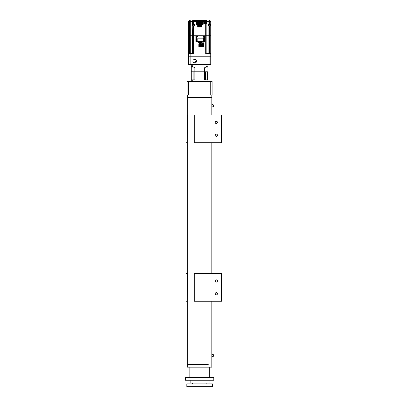 <?xml version="1.0" encoding="UTF-8"?>
<svg xmlns="http://www.w3.org/2000/svg" width="407" height="407" viewBox="0 0 407 407"><rect width="100%" height="100%" fill="white"/><g stroke="black" fill="none" stroke-linecap="round" stroke-linejoin="round"><path stroke-width="0.61" d="M187.368 94.887L187.368 97.395L211.844 97.395L211.844 114.916M209.061 380.255L209.061 383.033L190.15 383.033L190.15 380.255M212.398 386.65L186.813 386.65L186.813 383.867L212.398 383.867L212.398 386.65M211.844 354.385L212.785 354.385A1.114 0.789 90 0 1 213.568 355.499A1.114 0.789 90 0 1 212.785 356.613L211.844 356.613M211.844 104.624L212.785 104.624A1.114 0.789 90 0 1 213.568 105.739A1.114 0.789 90 0 1 212.785 106.848L211.844 106.848M211.844 301.261L211.844 367.18L187.368 367.18L187.368 364.397L208.262 364.397M187.454 114.916L187.368 142.73L185.979 142.73L185.979 114.916L187.368 114.916L187.368 97.395L211.844 97.395L211.844 94.887M206.965 64.571L206.965 66.244L204.345 67.913L204.345 79.869L207.952 79.869L207.952 64.571M207.29 79.869L207.29 71.805L207.952 71.805L194.867 71.805L194.867 67.913L192.246 66.244L192.246 64.571M191.265 64.571L191.265 79.869L194.867 79.869L194.867 71.805L191.265 71.805L191.921 71.805L191.921 79.869M194.867 67.913L191.265 67.913M207.952 67.913L204.345 67.913M192.246 66.244L191.265 66.244M207.952 66.244L206.965 66.244M195.065 61.925L195.467 61.233M196.026 61.376L195.772 61.376M194.668 63.044A1.806 1.806 0 0 1 192.862 61.233A1.806 1.806 0 0 1 194.668 59.427A1.806 1.806 0 0 1 196.479 61.233A1.806 1.806 0 0 1 194.668 63.044M195.701 61.65L195.747 61.65A1.155 1.155 0 0 1 194.668 62.393M193.859 79.869L193.859 71.805L205.352 71.805L205.352 79.869M191.265 79.869L191.265 81.537M207.952 79.869L207.952 81.537M206.965 79.869L206.965 81.537M192.246 79.869L192.246 81.537M210.729 56.227L210.729 64.571L209.066 64.571L209.066 56.227L190.15 56.227L210.729 56.227L210.729 35.76L192.374 35.76L192.562 54.004M190.15 56.227L188.482 56.227L188.482 54.004L190.15 54.004L190.15 64.571L209.066 64.571M188.482 56.227L188.482 64.571L190.15 64.571M208.689 21.159L210.271 21.159M208.755 21.072L210.205 21.072M210.104 20.905L209.926 20.492L209.035 20.492L208.852 20.905M188.94 21.159L190.527 21.159M189.011 21.072L190.456 21.072M190.359 20.905L190.176 20.492L189.291 20.492L189.107 20.905M204.126 21.159L203.943 20.742L203.057 20.742L202.874 21.159M204.752 23.825L206.42 23.825M204.767 23.687L206.405 23.687M206.349 23.494L206.329 23.255A0.28 0.28 0 0 0 206.13 23.016L205.042 23.016A0.28 0.28 0 0 0 204.843 23.255L204.823 23.494M207.448 21.159A0.28 0.28 0 0 1 207.295 21.113L204.121 21.113M191.763 21.159A0.28 0.28 0 0 0 191.916 21.113L192.918 20.452A0.611 0.611 0 0 1 193.254 20.35L205.957 20.35A0.611 0.611 0 0 1 206.293 20.452L207.295 21.113M192.516 25.773L194.739 25.773M192.653 25.636L192.75 24.522L194.602 24.618L192.653 24.618M194.602 25.636L194.602 24.618M208.369 25.773L210.592 25.773M208.506 25.636L208.603 24.522L210.455 24.618L208.506 24.618M210.455 25.636L210.455 24.618M210.455 24.913L210.729 24.913L210.729 21.434L208.923 21.434L208.923 21.159L210.663 21.159L210.663 21.434M192.374 53.505L188.975 53.505L188.975 54.004M210.241 54.004L210.241 53.505L208.923 53.505L208.923 35.76M206.649 54.004L206.649 53.505L208.923 53.505M205.723 35.76L205.723 54.004L210.729 54.004M190.15 54.004L193.488 54.004L193.488 35.76M210.729 24.384L208.923 24.384L208.923 21.434L205.586 21.434L205.586 21.159L208.923 21.159M210.729 25.773L210.729 35.73L208.923 35.73L208.923 25.773L210.729 25.773L210.729 24.939L210.455 24.939M193.488 24.384L193.488 21.434L192.374 21.434L192.374 24.384L195.019 24.384L195.019 24.913L194.602 24.913M189.596 35.73L192.374 35.73L192.201 24.939L188.482 24.939L188.482 35.73L189.596 35.73L189.596 24.939M189.596 24.913L190.288 24.913L190.288 21.434L188.482 21.434L188.482 24.913L189.596 24.913L189.596 21.159L188.553 21.159L188.553 21.434M208.506 24.913L208.089 24.913L208.089 24.384L208.923 24.384M192.653 24.913L192.201 24.913L192.374 24.384M193.488 21.159L193.488 21.434L203.78 21.434L203.78 21.159L192.445 21.159L192.445 21.434M201.551 24.913L205.723 24.913L205.723 23.825L203.78 23.825L203.78 21.434L205.586 21.434L205.586 22.934A1.949 1.949 0 0 0 205.042 23.016M190.288 24.913L192.201 24.913M192.445 21.159L190.288 21.159L190.288 21.434L192.374 21.434M195.019 24.913L196.128 24.913L196.128 21.434M208.923 35.73L206.837 35.73L206.837 24.939L206.837 35.73L193.488 35.73L193.488 25.773L195.019 25.773L195.019 24.939L197.66 24.939L197.532 24.491A0.697 0.651 0 0 0 197.66 24.369M201.551 24.934L208.089 24.939L208.089 25.773L208.923 25.773M205.723 24.913L206.837 24.913L206.837 23.825L205.723 23.825M193.488 35.73L192.374 35.73M193.488 25.773L192.374 25.773M206.837 53.505L206.837 35.76M190.288 53.505L190.288 35.76L192.374 35.76M190.288 35.76L188.482 35.76L188.482 54.004M195.019 24.939L194.602 24.939M192.653 24.939L192.201 24.939M208.506 24.939L208.089 24.939M206.837 24.913L208.089 24.913M204.334 23.825L204.334 21.434M206.837 23.825L207.087 21.434M204.263 21.434L204.263 21.159L205.586 21.159M204.263 21.159L203.78 21.159M190.288 21.159L189.596 21.159M201.551 24.272A0.697 0.651 0 0 0 201.679 24.395L201.679 24.913L203.083 24.913L203.083 21.434M196.708 37.912L203.673 37.912L203.49 38.182L196.891 38.182L196.444 37.23L195.955 37.23L195.955 39.291L196.891 39.337A0.697 0.697 0 0 1 196.891 40.639L196.556 41.768L204.472 41.768L204.472 39.291L203.734 39.291A0.697 0.697 0 0 0 203.49 40.639L203.724 41.718L196.891 41.489M196.891 38.182L196.891 39.337A0.697 0.697 0 0 0 196.657 39.291L196.657 37.815M203.139 36.538A0.6 0.6 0 0 1 203.734 35.938A0.6 0.6 0 0 1 204.334 36.538A0.6 0.6 0 0 1 203.734 37.134A0.6 0.6 0 0 1 203.139 36.538M204.222 36.538A0.488 0.488 0 0 1 203.734 37.022A0.488 0.488 0 0 1 203.251 36.538A0.488 0.488 0 0 1 203.734 36.05A0.488 0.488 0 0 1 204.222 36.538A0.473 0.473 0 0 1 203.734 37.012A0.473 0.473 0 0 1 203.266 36.538A0.473 0.473 0 0 1 203.734 36.065A0.473 0.473 0 0 1 204.207 36.538M204.09 36.538A0.351 0.351 0 0 1 203.734 36.889A0.351 0.351 0 0 1 203.383 36.538A0.351 0.351 0 0 1 203.734 36.182A0.351 0.351 0 0 1 204.09 36.538M196.047 36.538A0.6 0.6 0 0 1 196.642 35.938A0.6 0.6 0 0 1 197.242 36.538A0.6 0.6 0 0 1 196.642 37.134A0.6 0.6 0 0 1 196.047 36.538M197.13 36.538A0.488 0.488 0 0 1 196.642 37.022A0.488 0.488 0 0 1 196.159 36.538A0.488 0.488 0 0 1 196.642 36.05A0.488 0.488 0 0 1 197.13 36.538M196.998 36.538A0.351 0.351 0 0 1 196.642 36.889A0.351 0.351 0 0 1 196.291 36.538A0.351 0.351 0 0 1 196.642 36.182A0.351 0.351 0 0 1 196.998 36.538M203.139 39.988A0.6 0.6 0 0 1 203.734 39.387A0.6 0.6 0 0 1 204.334 39.988A0.6 0.6 0 0 1 203.734 40.583A0.6 0.6 0 0 1 203.139 39.988M204.222 39.988A0.488 0.488 0 0 1 203.734 40.471A0.488 0.488 0 0 1 203.251 39.988A0.488 0.488 0 0 1 203.734 39.499A0.488 0.488 0 0 1 204.222 39.988A0.473 0.473 0 0 1 203.734 40.461A0.473 0.473 0 0 1 203.266 39.988A0.473 0.473 0 0 1 203.734 39.515A0.473 0.473 0 0 1 204.207 39.988M204.09 39.988A0.351 0.351 0 0 1 203.734 40.339A0.351 0.351 0 0 1 203.383 39.988A0.351 0.351 0 0 1 203.734 39.632A0.351 0.351 0 0 1 204.09 39.988M196.047 39.988A0.6 0.6 0 0 1 196.642 39.387A0.6 0.6 0 0 1 197.242 39.988A0.6 0.6 0 0 1 196.642 40.583A0.6 0.6 0 0 1 196.047 39.988M197.13 39.988A0.488 0.488 0 0 1 196.642 40.471A0.488 0.488 0 0 1 196.159 39.988A0.488 0.488 0 0 1 196.642 39.499A0.488 0.488 0 0 1 197.13 39.988M196.998 39.988A0.351 0.351 0 0 1 196.642 40.339A0.351 0.351 0 0 1 196.291 39.988A0.351 0.351 0 0 1 196.642 39.632A0.351 0.351 0 0 1 196.998 39.988M198.357 41.768L198.357 42.491L198.357 41.768M201.124 42.491L200.972 42.918M199.257 42.491L199.257 43.6M203.673 37.912L203.724 39.291L203.49 38.182M204.472 39.291L204.472 37.23L203.938 37.23L203.724 37.815M203.938 37.23L203.001 36.63L203.001 35.816L204.472 35.816L204.472 37.23M195.955 39.291L195.909 35.816L197.38 35.816L197.38 36.63L196.444 37.23M196.744 37.23A0.743 0.743 0 0 0 197.38 36.63M203.001 36.63A0.743 0.743 0 0 0 203.637 37.23M204.472 40.68L203.734 40.68A0.697 0.697 0 0 1 203.49 40.639L203.49 41.489M202.025 42.491L202.025 41.768L202.025 42.491L198.357 42.491M198.58 42.491L198.58 41.768M201.801 42.491L201.801 41.768M196.657 41.718L196.891 40.639A0.697 0.697 0 0 1 196.657 40.68L195.955 40.68L195.955 41.768L196.556 41.768M195.909 39.291L195.955 41.768M197.38 35.816L203.001 35.816M201.551 45.314L202.177 45.314M201.551 45.589L202.177 45.589M201.551 44.897L202.177 44.897M201.551 45.172L202.177 45.172M199.252 45.818A0.361 0.361 0 0 1 199.613 45.457A0.361 0.361 0 0 1 199.974 45.818A0.361 0.361 0 0 1 199.613 46.179A0.361 0.361 0 0 1 199.252 45.818M200.061 45.818A0.443 0.443 0 0 1 199.613 46.266A0.443 0.443 0 0 1 199.171 45.818A0.443 0.443 0 0 1 199.613 45.375A0.443 0.443 0 0 1 200.061 45.818M199.252 44.668A0.361 0.361 0 0 1 199.613 44.307A0.361 0.361 0 0 1 199.974 44.668A0.361 0.361 0 0 1 199.613 45.029A0.361 0.361 0 0 1 199.252 44.668M200.061 44.668A0.443 0.443 0 0 1 199.613 45.111A0.443 0.443 0 0 1 199.171 44.668A0.443 0.443 0 0 1 199.613 44.221A0.443 0.443 0 0 1 200.061 44.668M200.407 45.818A0.361 0.361 0 0 1 200.768 45.457A0.361 0.361 0 0 1 201.129 45.818A0.361 0.361 0 0 1 200.768 46.179A0.361 0.361 0 0 1 200.407 45.818M201.211 45.818A0.443 0.443 0 0 1 200.768 46.266A0.443 0.443 0 0 1 200.32 45.818A0.443 0.443 0 0 1 200.768 45.375A0.443 0.443 0 0 1 201.211 45.818M200.407 44.668A0.361 0.361 0 0 1 200.768 44.307A0.361 0.361 0 0 1 201.129 44.668A0.361 0.361 0 0 1 200.768 45.029A0.361 0.361 0 0 1 200.407 44.668M201.211 44.668A0.443 0.443 0 0 1 200.768 45.111A0.443 0.443 0 0 1 200.32 44.668A0.443 0.443 0 0 1 200.768 44.221A0.443 0.443 0 0 1 201.211 44.668M200.605 43.213L200.636 43.88L200.972 43.88L200.972 42.837L199.41 42.837L199.41 43.447L199.771 43.213M201.551 46.327L201.943 46.327L201.551 46.881L198.83 46.881L198.83 43.88L199.745 43.88L199.745 43.447M199.41 43.88L199.41 43.447M199.135 45.146L199.135 44.185L200.096 44.185L200.096 45.146L199.054 45.208L199.135 44.185M199.054 46.383L199.822 46.413L199.054 46.383L199.054 45.253L199.847 45.253L200.096 46.022L199.812 46.306M199.135 46.301L199.135 45.34L199.817 45.34M200.285 45.146L200.229 44.104L201.328 44.104L201.328 45.208L200.203 45.228L200.229 44.104M200.285 46.301L200.203 45.253L200.203 46.383L201.246 46.301L201.328 45.279L201.246 46.301M199.054 44.104L200.178 44.104L200.178 45.228L199.054 45.208M200.285 44.185L201.328 44.104L201.328 45.228L200.203 45.228M200.203 45.253L201.328 45.253L201.328 46.383L200.229 46.383M200.285 45.34L201.246 45.34M201.246 44.185L201.246 45.146M200.972 43.6L201.943 43.88L201.551 44.16M200.605 43.788L199.771 43.58L200.605 43.788M199.771 43.3L199.771 43.02L200.605 43.02L199.771 43.58M200.605 43.3L200.605 43.58M198.83 43.88L199.41 43.6M199.41 42.954L200.972 42.954M200.636 43.249L200.972 43.249M199.41 43.249L199.745 43.249M200.636 43.447L200.972 43.447M200.972 43.88L201.551 43.88L201.551 46.607L198.83 46.607M200.636 43.88L199.745 43.88M200.096 45.615L199.847 45.253M200.178 45.584L200.096 46.022M202.594 44.668A0.361 0.361 0 0 1 202.956 44.307A0.361 0.361 0 0 1 203.317 44.668A0.361 0.361 0 0 1 202.956 45.029A0.361 0.361 0 0 1 202.594 44.668M202.594 45.818A0.361 0.361 0 0 1 202.956 45.457A0.361 0.361 0 0 1 203.317 45.818A0.361 0.361 0 0 1 202.956 46.179A0.361 0.361 0 0 1 202.594 45.818M202.538 43.264L203.373 43.264L203.373 42.989L202.538 42.989L202.538 43.753L203.373 43.753L202.538 43.544M203.373 43.264L203.373 43.544M202.177 42.954L203.734 42.837L202.177 42.837L202.177 43.88L203.876 44.16L203.734 46.881L201.903 46.881L201.903 46.607M202.177 44.689L201.903 44.16M201.903 46.327L202.177 45.798M203.434 45.304L203.434 45.986L202.752 46.266L202.477 45.304L203.434 45.304M202.477 44.185L203.434 44.185L203.159 45.146L202.477 44.867L202.477 44.185M203.734 46.607L202.177 46.607L202.177 43.88M203.734 42.954L203.734 43.447L203.373 43.447M203.734 43.88L203.734 43.447M203.734 43.249L203.373 43.249M202.538 43.249L202.177 43.249M202.538 43.447L202.177 43.447M197.522 23.443A0.626 0.59 180 0 0 196.479 23.916M196.637 24.023A0.463 0.438 180 0 0 197.105 24.461A0.463 0.438 180 0 0 197.568 24.023A0.463 0.438 180 0 0 197.105 23.586A0.463 0.438 180 0 0 196.637 24.023M202.732 23.916A0.626 0.59 180 0 0 201.679 23.453L201.541 22.828L203.083 22.817M201.643 24.023A0.463 0.438 180 0 0 202.111 24.461A0.463 0.438 180 0 0 202.574 24.023A0.463 0.438 180 0 0 202.111 23.586A0.463 0.438 180 0 0 201.643 24.023M203.083 22.471L200.386 22.471L203.083 22.461M198.83 22.471L196.128 22.471L198.83 22.461M203.083 22.085L200.386 22.085L203.083 22.09M198.83 22.085L196.128 22.085L198.83 22.09M196.128 22.817L197.66 23.011M197.532 23.403L197.532 23.011M197.66 24.934L196.128 24.934L197.66 24.913M200.397 23.82A0.361 0.361 0 0 1 200.758 23.458A0.361 0.361 0 0 1 201.119 23.82A0.361 0.361 0 0 1 200.758 24.181A0.361 0.361 0 0 1 200.397 23.82M200.397 24.969A0.361 0.361 0 0 1 200.758 24.608A0.361 0.361 0 0 1 201.119 24.969A0.361 0.361 0 0 1 200.758 25.331A0.361 0.361 0 0 1 200.397 24.969M200.397 26.124A0.361 0.361 0 0 1 200.758 25.763A0.361 0.361 0 0 1 201.119 26.124A0.361 0.361 0 0 1 200.758 26.486A0.361 0.361 0 0 1 200.397 26.124M199.247 23.82A0.361 0.361 0 0 1 199.608 23.458A0.361 0.361 0 0 1 199.969 23.82A0.361 0.361 0 0 1 199.608 24.181A0.361 0.361 0 0 1 199.247 23.82M199.247 24.969A0.361 0.361 0 0 1 199.608 24.608A0.361 0.361 0 0 1 199.969 24.969A0.361 0.361 0 0 1 199.608 25.331A0.361 0.361 0 0 1 199.247 24.969M199.247 26.124A0.361 0.361 0 0 1 199.608 25.763A0.361 0.361 0 0 1 199.969 26.124A0.361 0.361 0 0 1 199.608 26.486A0.361 0.361 0 0 1 199.247 26.124M198.092 23.82A0.361 0.361 0 0 1 198.453 23.458A0.361 0.361 0 0 1 198.814 23.82A0.361 0.361 0 0 1 198.453 24.181A0.361 0.361 0 0 1 198.092 23.82M198.092 24.969A0.361 0.361 0 0 1 198.453 24.608A0.361 0.361 0 0 1 198.814 24.969A0.361 0.361 0 0 1 198.453 25.331A0.361 0.361 0 0 1 198.092 24.969M198.092 26.124A0.361 0.361 0 0 1 198.453 25.763A0.361 0.361 0 0 1 198.814 26.124A0.361 0.361 0 0 1 198.453 26.486A0.361 0.361 0 0 1 198.092 26.124M197.975 25.641L198.937 25.641L198.937 26.603L197.975 26.603L197.975 25.641M198.657 24.491L198.937 25.173L197.975 25.453L197.975 24.491L198.657 24.491M197.975 23.341L198.937 23.341L198.937 24.298L197.975 24.298L197.975 23.341M199.806 25.641L200.086 26.603L199.125 26.603L199.125 25.921L199.806 25.641M199.125 24.491L200.086 24.491L200.086 25.453L199.125 25.453L199.125 24.491M199.125 23.341L200.086 23.341L200.086 24.023L199.405 24.298L199.125 23.341M200.28 25.641L201.236 25.641L201.236 26.603L200.28 26.603L200.28 25.641M200.28 24.491L201.236 24.491L201.236 25.453L200.28 25.453L200.28 24.491M200.28 23.341L201.236 23.341L201.236 24.298L200.28 24.298L200.28 23.341M198.83 23.011L197.66 22.884L197.66 23.163L198.83 23.026L198.83 22.095L199.191 22.095L199.191 23.026L200.025 23.011L199.191 23.026M198.83 22.583L199.191 22.583M199.191 22.095L200.386 22.095L200.386 22.583L200.025 22.583M200.025 22.095L200.025 22.375L199.191 22.375M200.025 22.375L200.025 22.655L199.191 22.655M200.025 22.655L199.191 22.863M200.025 22.863L201.551 22.884L201.414 26.918L197.66 26.781L197.66 23.163M201.551 26.781L201.551 27.055L197.66 27.055L201.551 27.055M200.386 22.029L198.83 22.029L200.386 22.095M200.386 22.929L200.386 22.583M197.66 26.781L197.66 27.055M200.386 23.026L201.551 23.163M198.83 22.929L199.191 22.929M188.482 81.537L188.482 94.887L187.088 94.887L187.088 81.537L212.123 81.537L212.123 94.887L210.729 94.887L210.729 81.537M188.482 94.887L210.729 94.887M217.45 122.426A1.114 1.114 0 0 0 216.336 121.311A1.114 1.114 0 0 0 215.222 122.426A1.114 1.114 0 0 0 216.336 123.535A1.114 1.114 0 0 0 217.45 122.426M217.45 135.221A1.114 1.114 0 0 0 216.336 134.107A1.114 1.114 0 0 0 215.222 135.221A1.114 1.114 0 0 0 216.336 136.33A1.114 1.114 0 0 0 217.45 135.221M221.581 114.916L221.581 142.73L194.322 142.73L194.322 114.916L221.581 114.916M217.45 280.962A1.114 1.114 0 0 0 216.336 279.848A1.114 1.114 0 0 0 215.222 280.962A1.114 1.114 0 0 0 216.336 282.071A1.114 1.114 0 0 0 217.45 280.962M217.45 293.752A1.114 1.114 0 0 0 216.336 292.643A1.114 1.114 0 0 0 215.222 293.752A1.114 1.114 0 0 0 216.336 294.866A1.114 1.114 0 0 0 217.45 293.752M221.581 273.448L221.581 301.261L194.322 301.261L194.322 273.448L221.581 273.448M187.368 142.73L187.368 273.448L185.979 273.448L185.979 301.261L187.368 301.261L187.368 364.397M187.368 301.261L187.454 273.448M199.608 380.255L185.419 380.255L185.419 377.472L213.792 377.472L213.792 380.255L199.608 380.255M210.088 20.691L208.872 20.691M190.339 20.691L189.128 20.691M204.105 20.94L202.895 20.94M206.329 23.255L204.843 23.255M206.293 20.452L192.918 20.452M202.879 21.113L191.916 21.113M190.756 53.505L190.756 54.004M209.62 53.505L209.62 35.76M209.62 24.384L209.62 21.159M209.62 35.73L209.62 25.773M190.288 35.73L190.288 24.939M205.723 35.73L205.723 24.939M189.596 53.505L189.596 35.76M206.598 23.825L206.598 21.159M207.026 21.434L207.026 21.159M196.128 22.044L198.83 22.044M200.386 22.044L203.083 22.044M208.455 53.505L208.455 54.004M209.061 54.004L209.061 56.227M197.115 36.538A0.473 0.473 0 0 1 196.642 37.012A0.473 0.473 0 0 1 196.174 36.538A0.473 0.473 0 0 1 196.642 36.065A0.473 0.473 0 0 1 197.115 36.538M197.115 39.988A0.473 0.473 0 0 1 196.642 40.461A0.473 0.473 0 0 1 196.174 39.988A0.473 0.473 0 0 1 196.642 39.515A0.473 0.473 0 0 1 197.115 39.988M197.38 35.958L203.001 35.958M204.426 37.23L204.426 39.291M204.426 40.68L204.426 41.768M200.178 46.057L199.822 46.413M197.66 23.677A0.626 0.59 180 0 0 196.479 23.947A0.626 0.59 180 0 0 197.66 24.217M201.551 24.217A0.626 0.59 180 0 0 202.737 23.947A0.626 0.59 180 0 0 201.551 23.677M196.128 22.477L198.83 22.477M200.386 22.477L203.083 22.477M196.128 22.848L197.532 22.848M201.679 22.848L203.083 22.848M196.128 22.431L198.83 22.431M200.386 22.431L203.083 22.431M198.687 22.884L197.66 22.884M201.551 22.884L200.524 22.884M209.34 367.18L209.34 377.472M189.871 367.18L189.871 377.472M206.837 383.033L206.837 383.867M192.374 383.033L192.374 383.867M211.844 142.73L211.844 273.448M209.926 20.492A1.669 1.669 0 0 0 209.035 20.492M190.176 20.492A1.669 1.669 0 0 0 189.291 20.492M203.943 20.742A1.669 1.669 0 0 0 203.057 20.742M206.13 23.016A1.949 1.949 0 0 0 205.586 22.934M201.124 42.918L201.124 43.6M196.479 23.881L197.105 24.547L197.731 23.947M201.485 23.947L202.111 24.547L202.737 23.881"/></g></svg>
